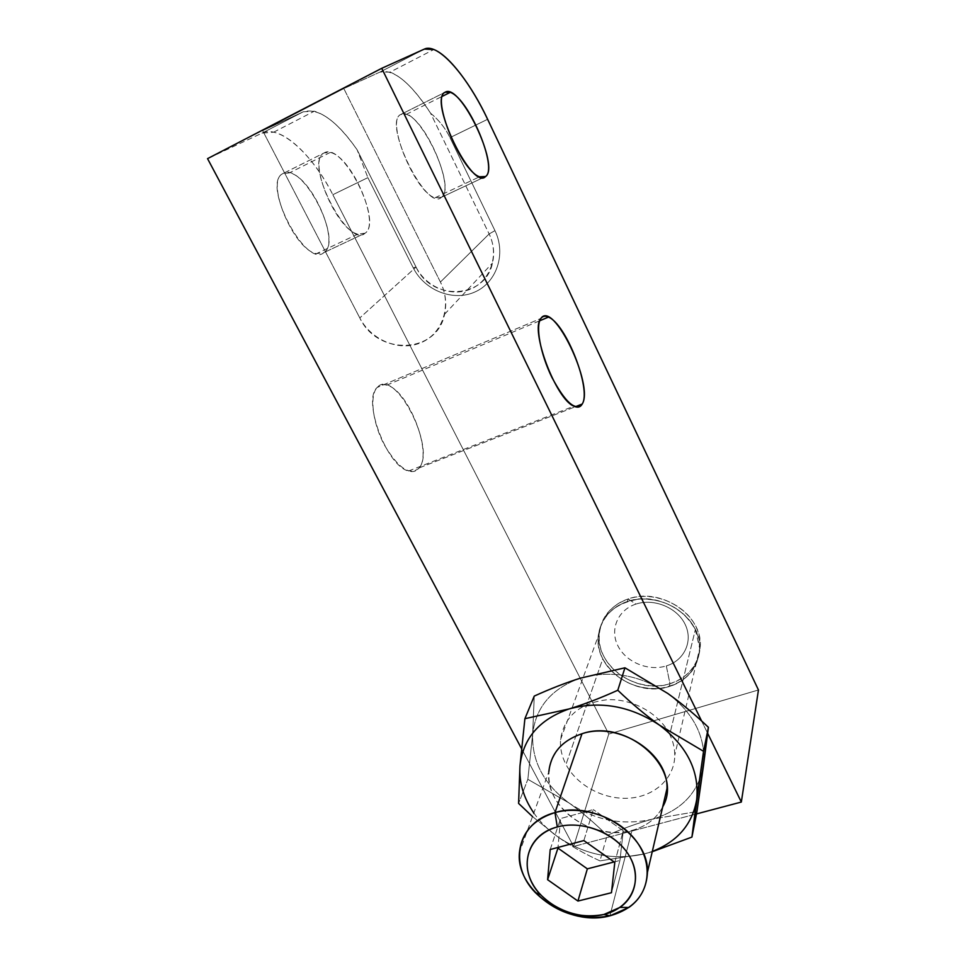 <?xml version="1.0" encoding="UTF-8"?>
<svg xmlns="http://www.w3.org/2000/svg" width="966" height="966" viewBox="0 0 966 966"><rect width="100%" height="100%" fill="white"/><g stroke="black" fill="none" stroke-linecap="round" stroke-linejoin="round"><path stroke-width="0.72" stroke-dasharray="4.83 3.62" d="M390.083 72.1L380 72.052L424.376 49.085L380 72.052L343.836 88.57L440.411 282.048C452.16 305.268 442.778 333.572 421.176 342.58C399.755 351.926 371.33 340.443 359.799 317.935L416.056 267.063L359.799 317.935C377.452 355.959 437.055 354.087 444.577 314.264C446.944 303.433 445.555 292.698 440.411 282.048L489.134 233.953C493.638 243.541 494.749 253.237 492.491 263.042C485.258 299.182 431.44 301.428 416.056 267.063L357.094 149.742L367.865 177.647L332.835 194.709L608.761 734.039L758.455 689.978L608.761 734.039L573.611 846.47L696.474 813.927L573.611 846.47L521.483 748.517L573.611 846.47L608.761 734.039L332.835 194.709C312.815 154.681 279.705 124.264 262.015 133.139L207.545 158.641L262.015 133.139L273.668 132.185C292.046 135.904 316.619 162.662 332.835 194.709L367.865 177.647L413.17 267.703C424.436 290.392 452.897 301.766 474.632 292.106C496.536 282.796 506.425 254.058 494.954 230.645L449.987 137.631L487.625 119.301L449.987 137.631L494.954 230.645C506.425 254.058 496.536 282.796 474.632 292.106C452.897 301.766 424.436 290.392 413.17 267.703L367.865 177.647L357.094 149.742C342.181 128.212 327.933 115.352 314.348 111.187L303.227 111.802L262.015 133.139L303.227 111.802C318.309 107.6 336.277 120.243 357.094 149.742L416.056 267.063L413.17 267.703L416.056 267.063C426.127 287.385 451.629 297.564 471.058 288.894C490.643 280.538 499.41 254.843 489.134 233.953L430.57 113.191C410.393 82.46 393.536 68.755 380 72.052L343.836 88.57L440.411 282.048L489.134 233.953L494.954 230.645L489.134 233.953L430.57 113.191C438.938 120.062 445.398 128.212 449.987 137.631C445.398 128.212 438.938 120.062 430.57 113.191C416.105 90.78 402.605 77.075 390.083 72.1L433.843 49.52M324.008 252.537C306.101 269.272 260.892 183.226 283.002 173.554C302.551 161.237 343.389 240.872 324.008 252.537L316.486 253.635C293.978 250.303 264.732 180.618 283.002 173.554L324.153 152.918C306.838 159.475 336.313 230.174 357.891 234.122L365.051 233.217L324.008 252.537L365.051 233.217C380.64 223.931 351.829 156.673 330.263 152.435L324.153 152.918L283.002 173.554L289.402 172.89C311.885 176.488 340.551 242.828 324.008 252.537M419.232 467.894C410.019 476.117 398.378 468.45 384.311 444.891C372.55 422.794 369.338 395.432 377.199 387.451C394.671 366.887 436.463 447.97 419.232 467.894C416.624 471.311 413.074 472.35 408.558 471.01C386.943 466.457 362.057 400.129 377.199 387.451L540.9 318.454L377.199 387.451C379.71 384.842 382.898 384.07 386.762 385.156C408.147 389.793 432.72 452.499 419.232 467.894L575.277 406.758L419.232 467.894M441.45 197.269L434.99 197.789C415.223 192.657 385.337 120.038 400.805 114.471L445.109 92.253L400.805 114.471C417.046 103.748 457.51 187.09 441.45 197.269C426.996 212.737 382.174 122.356 400.805 114.471L406.336 114.338C426.103 119.844 455.167 188.817 441.45 197.269L483.58 177.454L441.45 197.269M701.618 720.998L707.667 733.363L701.618 720.998M580.469 678.132C610.669 669.776 639.77 674.884 667.796 693.467C694.24 713.729 706.134 737.783 703.477 765.627C698.442 792.712 681.477 810.534 652.581 819.096C623.106 825.918 595.261 820.545 569.022 802.975C543.834 784.199 531.711 761.244 532.652 734.124C535.695 707.1 551.622 688.432 580.469 678.132C610.669 669.776 639.77 674.884 667.796 693.467C694.24 713.729 706.134 737.783 703.477 765.627C698.442 792.712 681.477 810.534 652.581 819.096L696.945 811.561L652.581 819.096C623.106 825.918 595.261 820.545 569.022 802.975C581.665 811.959 594.38 822.754 607.167 835.385C623.106 828.381 638.248 822.947 652.581 819.096C638.248 822.947 623.106 828.381 607.167 835.385L599.971 860.875C585.022 854.113 570.966 846.107 557.78 836.858C584.949 855.019 613.748 860.718 644.189 853.944L652.316 851.42L644.189 853.944L599.971 860.875L607.167 835.385C594.38 822.754 581.665 811.959 569.022 802.975C543.834 784.199 531.711 761.244 532.652 734.124C535.695 707.1 551.622 688.432 580.469 678.132M627.308 601.54C602.373 609.643 591.301 636.63 602.784 658.872C613.917 681.235 644.648 694.107 669.245 686.536C693.986 679.291 706.665 652.702 695.351 629.578C684.423 606.346 652.074 593.088 627.308 601.54C610.017 607.988 600.321 619.544 598.22 636.196C594.09 668.267 635.954 697.85 669.245 686.536L669.969 683.711C636.787 695.025 595.068 665.526 599.186 633.539C601.287 616.924 610.959 605.392 628.19 598.956L627.308 601.54L628.19 598.956C659.947 587.062 702.028 614.316 700.326 645.638C699.118 664.415 689 677.106 669.969 683.711L669.245 686.536C688.335 679.919 698.478 667.204 699.686 648.379C701.388 616.984 659.162 589.634 627.308 601.54M343.836 88.57L262.655 130.664L303.227 111.802L262.655 130.664L343.836 88.57M359.799 317.935L262.655 130.664L359.799 317.935M324.153 152.918C303.227 161.986 348.315 249.53 365.051 233.217C383.309 222.059 342.58 141.133 324.153 152.918M581.991 733.737C553.107 742.178 540.791 772.16 554.484 797.397C567.766 822.754 603.545 838.09 632.005 830.41C646.278 826.437 656.518 818.588 662.712 806.852C656.518 818.588 646.278 826.437 632.005 830.41L609.908 915.816L632.005 830.41C593.51 841.978 544.619 807.673 548.797 771.858L519.442 852.423M628.19 598.956L635.906 604.1C653.885 598.014 677.202 607.578 685.148 624.398C693.371 641.122 684.314 660.539 666.311 665.924L669.969 683.711C694.639 676.478 707.281 649.949 696.015 626.898C685.123 603.714 652.883 590.516 628.19 598.956C603.339 607.059 592.291 633.962 603.738 656.155C614.823 678.458 645.457 691.282 669.969 683.711L666.311 665.924C648.428 671.551 625.956 662.193 617.902 645.831C609.594 629.566 617.805 609.944 635.906 604.1L628.19 598.956M666.311 665.924C684.314 660.539 693.371 641.122 685.148 624.398C677.202 607.578 653.885 598.014 635.906 604.1C617.805 609.944 609.594 629.566 617.902 645.831C625.956 662.193 648.428 671.551 666.311 665.924M533.812 812.974C540.187 822.09 548.181 830.048 557.78 836.858C584.949 855.019 613.748 860.718 644.189 853.944L599.971 860.875C585.022 854.113 570.966 846.107 557.78 836.858L532.508 816.572L557.78 836.858C548.181 830.048 540.187 822.09 533.812 812.974M652.243 851.722L644.189 853.944L652.243 851.722M534.246 696.088L532.652 734.124L527.847 779.308L569.022 802.975L527.847 779.308L518.597 803.41L527.847 779.308L532.652 734.124L534.246 696.088M550.209 849.512L560.594 818.528L558.01 847.448L560.594 818.528L550.209 849.512M583.862 840.577L593.305 809.568L560.594 818.528L593.305 809.568L583.862 840.577M614.787 862.421L623.251 830.76L593.305 809.568L623.251 830.76L614.787 862.421M611.466 892.717L619.943 860.452L623.251 830.76L619.943 860.452L611.466 892.717M614.135 861.95L619.943 860.452L614.135 861.95M695.351 629.578L699.686 648.379C697.428 671.056 683.94 684.435 659.223 688.517C633.95 689.398 615.137 679.509 602.784 658.872L565.967 764.468C577.04 785.672 604.293 800.114 629.627 798.133C654.972 796.286 674.787 777.92 674.775 755.17C674.763 748.155 673.073 741.26 669.728 734.474L695.351 629.578L669.728 734.474C659.235 713.234 632.187 698.297 606.962 699.758C579.66 703.091 564.192 716.361 560.558 739.582C559.942 748.046 561.753 756.342 565.967 764.468L602.784 658.872C599.113 651.507 597.592 643.948 598.22 636.196C601.721 614.907 615.62 602.53 639.927 599.041C665.031 598.763 683.505 608.942 695.351 629.578M434.99 197.789L479.534 176.79M357.891 234.122L316.486 253.635M406.336 114.338L442.343 96.298M330.263 152.435L289.402 172.89M408.558 471.01L573.889 406.179M386.762 385.156L539.704 320.784M273.668 132.185L314.348 111.187M444.577 314.264L492.491 263.042M560.558 739.582L599.186 633.539M700.326 645.638L674.775 755.17"/><path stroke-width="1.45" d="M207.545 158.641L521.483 748.517L207.545 158.641L381.739 68.308L701.618 720.998L381.739 68.308L207.545 158.641M445.109 92.253C430.751 97.216 460.879 170.946 479.534 176.79L485.572 176.512L483.58 177.454L485.572 176.512C498.178 168.543 468.969 98.592 450.277 92.338L445.109 92.253C460.021 82.17 500.316 166.913 485.572 176.512C472.483 191.461 427.853 99.426 445.109 92.253M707.667 733.363L741.333 802.046L758.455 689.978L487.625 119.301C467.798 76.809 438.117 42.299 424.376 49.085L381.739 68.308L424.376 49.085L433.843 49.52C449.202 55.473 471.589 85.249 487.625 119.301L758.455 689.978L741.333 802.046L707.667 733.363M582.22 404.03C575.543 411.516 565.424 402.617 551.876 377.356C540.332 353.798 535.261 325.723 540.9 318.454C553.216 299.46 594.295 385.494 582.22 404.03L575.277 406.758L582.22 404.03C591.687 389.709 566.173 323.948 548.459 317.102C545.222 315.604 542.711 316.063 540.9 318.454C529.766 329.744 555.993 399.526 573.889 406.179C577.656 407.966 580.433 407.254 582.22 404.03M696.474 813.927L741.333 802.046L696.474 813.927M548.797 771.858C550.922 753.226 561.995 740.524 581.991 733.737L554.967 812.611C533.389 819.47 521.543 832.752 519.442 852.423C515.313 890.241 568.382 927.312 609.908 915.816C633.768 909.066 646.29 894.54 647.462 872.201C649.019 834.89 594.802 799.908 554.967 812.611L581.991 733.737C618.892 721.216 668.617 753.335 666.975 788.582L662.712 806.852C684.471 769.685 627.695 717.762 581.991 733.737M519.95 766.074C518.959 782.4 523.572 798.037 533.812 812.974C523.572 798.037 518.959 782.4 519.95 766.074L524.9 718.692L569.155 708.923C539.366 719.332 522.968 738.374 519.95 766.074L524.9 718.692L534.246 696.088L524.9 718.692L569.155 708.923C584.176 704.323 600.393 698.104 617.793 690.255C631.788 703.646 645.723 715.299 659.597 725.212C630.52 705.953 600.369 700.531 569.155 708.923C539.366 719.332 522.968 738.374 519.95 766.074L518.597 803.41L519.95 766.074M652.316 851.42C677.601 841.555 692.393 824.24 696.715 799.498C699.408 770.965 687.031 746.199 659.597 725.212C630.52 705.953 600.369 700.531 569.155 708.923C584.176 704.323 600.393 698.104 617.793 690.255L624.942 667.796L580.469 678.132C565.979 682.696 550.572 688.673 534.246 696.088C550.572 688.673 565.979 682.696 580.469 678.132L624.942 667.796L617.793 690.255C631.788 703.646 645.723 715.299 659.597 725.212L703.55 751.294L691.922 837.087L652.243 851.722L691.922 837.087L696.945 811.561L703.477 765.627L708.416 727.289L703.55 751.294L708.416 727.289C694.639 714.248 681.09 702.97 667.796 693.467L624.942 667.796L667.796 693.467C681.09 702.97 694.639 714.248 708.416 727.289L696.945 811.561L691.922 837.087L696.715 799.498C699.408 770.965 687.031 746.199 659.597 725.212L703.55 751.294L696.715 799.498C692.393 824.24 677.601 841.555 652.316 851.42M532.508 816.572L518.597 803.41L532.508 816.572M603.979 914.452L619.979 907.376C637.946 894.975 640.76 870.004 625.63 850.491C610.669 830.893 580.385 820.557 557.297 826.968L554.967 812.611C582.184 804.92 618.035 817.091 635.664 840.287C653.511 863.399 650.021 892.898 628.794 907.485L609.908 915.816L603.979 914.452C630.23 908.33 643.247 882.163 630.665 858.327C618.482 834.395 583.561 819.554 557.297 826.968C530.841 834.02 519.696 860.694 532.459 883.588C544.848 906.579 577.897 920.924 603.979 914.452L609.908 915.816C581.411 921.045 556.537 913.268 535.261 892.499C508.019 864.799 517.438 822.018 554.967 812.611L557.297 826.968C525.48 834.781 517.281 871.018 540.453 894.613C558.577 912.302 579.757 918.92 603.979 914.452M577.934 901.061L547.601 879.688L550.209 849.512L583.862 840.577L614.787 862.421L611.466 892.717L577.934 901.061L547.601 879.688L557.95 848.1L587.352 868.845L577.934 901.061L587.352 868.845L614.135 861.95L587.352 868.845L557.95 848.1L547.601 879.688L550.209 849.512L583.862 840.577L614.787 862.421L611.466 892.717L577.934 901.061M558.01 847.448L557.95 848.1L558.01 847.448M442.343 96.298L450.277 92.338M539.704 320.784L548.459 317.102M666.975 788.582L647.462 872.201M619.979 907.376L628.794 907.485M535.261 892.499L540.453 894.613"/></g></svg>
